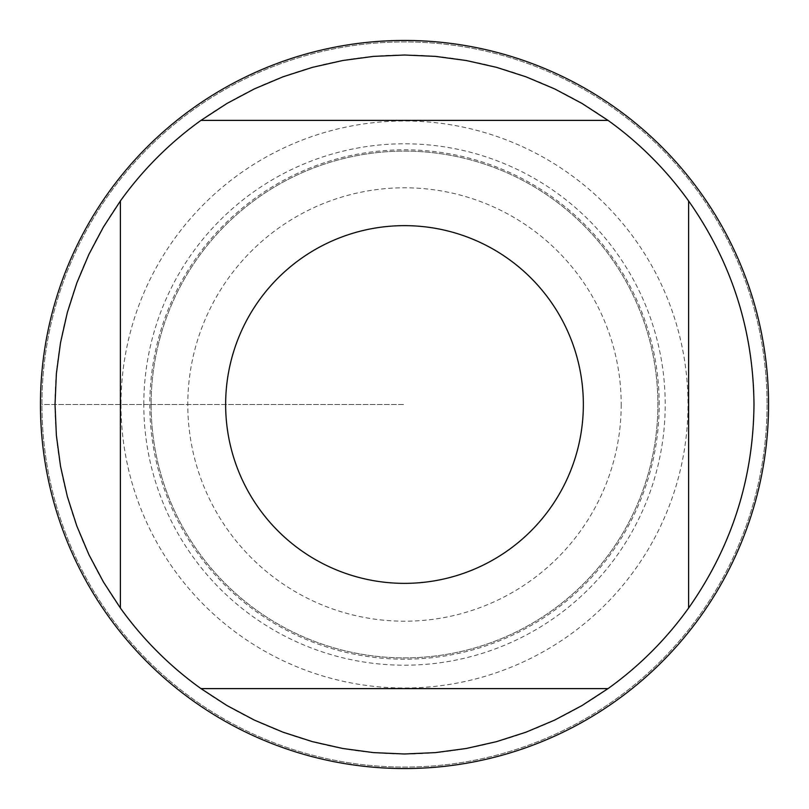 <?xml version="1.0" encoding="UTF-8"?>
<svg xmlns="http://www.w3.org/2000/svg" width="809" height="809" viewBox="0 0 809 809"><rect width="100%" height="100%" fill="white"/><g stroke="black" fill="none" stroke-linecap="round" stroke-linejoin="round"><path stroke-width="0.61" stroke-dasharray="4.04 3.03" d="M41.926 404.5A362.574 362.574 0 0 1 585.787 90.507A362.574 362.574 0 0 1 585.787 718.493A362.574 362.574 0 0 1 41.926 404.5A362.574 362.574 0 0 0 585.787 718.493A362.574 362.574 0 0 0 585.787 90.507A362.574 362.574 0 0 0 41.926 404.5L404.5 404.5L41.926 404.5M753.988 404.5A349.488 349.488 0 0 1 229.756 707.167A349.488 349.488 0 0 1 229.756 101.833A349.488 349.488 0 0 1 753.988 404.5M768.55 404.5A364.05 364.05 0 0 0 222.475 89.223A364.05 364.05 0 0 0 222.475 719.777A364.05 364.05 0 0 0 768.55 404.5M151.111 404.5A253.389 253.389 0 0 0 531.2 623.941A253.389 253.389 0 0 0 531.2 185.059A253.389 253.389 0 0 0 151.111 404.5A253.389 253.389 0 0 1 531.2 185.059A253.389 253.389 0 0 1 531.2 623.941A253.389 253.389 0 0 1 151.111 404.5A253.389 253.389 0 0 1 531.2 185.059A253.389 253.389 0 0 1 531.2 623.941A253.389 253.389 0 0 1 151.111 404.5A253.389 253.389 0 0 0 531.2 623.941A253.389 253.389 0 0 0 531.2 185.059A253.389 253.389 0 0 0 151.111 404.5M200.966 120.389L608.034 120.389M608.034 688.611L200.966 688.611M120.389 608.034L120.389 200.966M688.611 200.966L688.611 608.034M767.074 404.5A362.574 362.574 0 0 1 223.213 718.493A362.574 362.574 0 0 1 223.213 90.507A362.574 362.574 0 0 1 767.074 404.5A362.574 362.574 0 0 0 223.213 90.507A362.574 362.574 0 0 0 223.213 718.493A362.574 362.574 0 0 0 767.074 404.5M621.211 404.5A216.711 216.711 0 0 1 296.145 592.178A216.711 216.711 0 0 1 296.145 216.822A216.711 216.711 0 0 1 621.211 404.5M120.986 404.5A283.514 283.514 0 0 0 404.5 688.014A283.514 283.514 0 0 0 688.014 404.5A283.514 283.514 0 0 0 404.5 120.986A283.514 283.514 0 0 0 120.986 404.5M659.193 404.5A254.693 254.693 0 0 0 404.5 149.807A254.693 254.693 0 0 0 149.807 404.5A254.693 254.693 0 0 0 404.5 659.193A254.693 254.693 0 0 0 659.193 404.5M143.8 404.5A260.7 260.7 0 0 1 534.85 178.718A260.7 260.7 0 0 1 534.85 630.282A260.7 260.7 0 0 1 143.8 404.5"/><path stroke-width="1.21" d="M259.102 508.659A178.85 178.85 0 0 0 583.35 404.5A178.85 178.85 0 0 0 349.801 234.216A178.85 178.85 0 0 0 259.102 508.659M120.389 608.034A349.488 349.488 0 0 0 200.966 688.611L608.034 688.611A349.488 349.488 0 0 0 688.611 608.034L688.611 200.966A349.488 349.488 0 0 0 608.034 120.389L200.966 120.389A349.488 349.488 0 0 0 120.389 200.966L120.389 608.034L103.461 582.035L88.899 554.63L76.835 526.052L67.339 496.514L60.513 466.247L56.387 435.495L55.012 404.5L56.387 373.505L60.513 342.753L67.339 312.486L76.835 282.948L88.899 254.37L103.461 226.965L120.389 200.966M688.611 608.034C731.538 546.975 753.331 479.13 753.988 404.5C753.331 329.87 731.538 262.025 688.611 200.966M200.966 688.611L226.965 705.539L254.37 720.101L282.948 732.165L312.486 741.661L342.753 748.487L373.505 752.613L404.5 753.988L435.495 752.613L466.247 748.487L496.514 741.661L526.052 732.165L554.63 720.101L582.035 705.539L608.034 688.611M608.034 120.389L582.035 103.461L554.63 88.899L526.052 76.835L496.514 67.339L466.247 60.513L435.495 56.387L404.5 55.012L373.505 56.387L342.753 60.513L312.486 67.339L282.948 76.835L254.37 88.899L226.965 103.461L200.966 120.389M768.55 404.5A364.05 364.05 0 0 1 404.5 768.55A364.05 364.05 0 0 1 40.45 404.5A364.05 364.05 0 0 1 404.5 40.45A364.05 364.05 0 0 1 768.55 404.5"/></g></svg>
